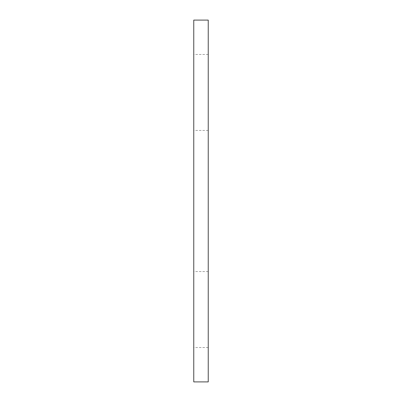<?xml version="1.0" encoding="UTF-8"?>
<svg xmlns="http://www.w3.org/2000/svg" width="402" height="402" viewBox="0 0 402 402"><rect width="100%" height="100%" fill="white"/><g stroke="black" fill="none" stroke-linecap="round" stroke-linejoin="round"><path stroke-width="0.3" stroke-dasharray="2.01 1.51" d="M208.236 20.1L193.764 20.1L193.764 381.9L208.236 381.9L208.236 20.1M208.236 309.54L208.236 347.529L208.236 309.54M193.764 309.54L193.764 347.529L193.764 309.54M208.236 92.46L208.236 130.449L208.236 92.46M193.764 92.46L193.764 130.449L193.764 92.46M208.236 271.551L193.764 271.551M208.236 347.529L193.764 347.529M208.236 54.471L193.764 54.471M208.236 130.449L193.764 130.449"/><path stroke-width="0.6" d="M208.236 20.1L193.764 20.1L193.764 381.9L208.236 381.9L208.236 20.1"/></g></svg>

